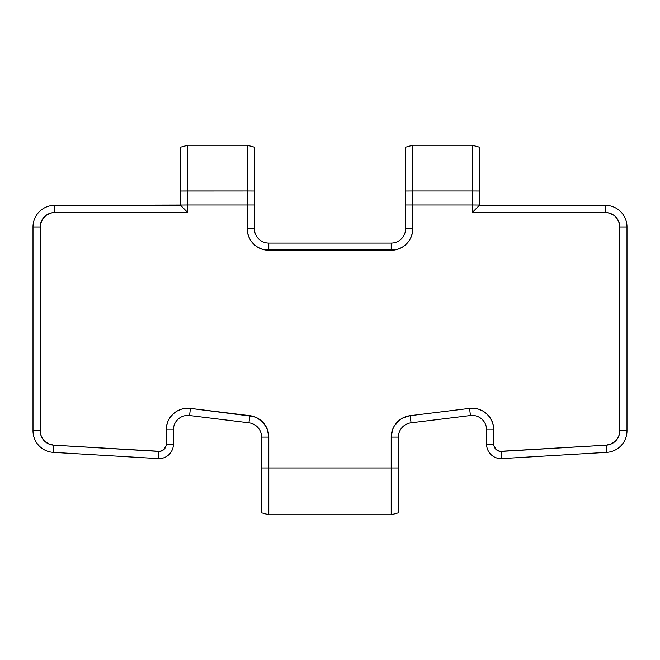 <?xml version="1.0" encoding="UTF-8"?>
<svg xmlns="http://www.w3.org/2000/svg" width="660" height="660" viewBox="0 0 660 660"><rect width="100%" height="100%" fill="white"/><g stroke="black" fill="none" stroke-linecap="round" stroke-linejoin="round"><path stroke-width="0.99" d="M491.898 420.956L493.317 425.287L493.804 429.825L493.952 445.681L496.064 449.46L499.966 451.349L606.251 445.178L611.498 443.85L615.879 440.682L617.545 438.537L618.783 436.12L619.798 430.807L619.798 226.941L618.701 221.43L615.582 216.761L613.404 214.97L608.207 212.817L472.197 212.545L472.197 190.946L479.399 190.987L479.399 147.147L479.399 205.343L605.402 205.343A21.598 21.598 0 0 1 627 226.941L627 430.807A21.598 21.598 0 0 1 606.68 452.372L501.856 458.601A14.396 14.396 0 0 1 486.601 444.221L486.601 429.825A14.396 14.396 0 0 0 470.448 415.536L411.048 422.829A14.396 14.396 0 0 0 398.401 437.118L398.401 512.853L391.198 514.784L268.801 514.784L391.198 514.784L391.198 437.118L392.601 429.47L394.309 425.956L399.465 420.131L402.74 418.003L410.165 415.685L469.565 408.391L474.127 408.317L478.607 409.2L482.798 411.007L486.511 413.647L489.588 417.021L492.401 422.169M247.615 232.881L247.203 228.665A21.598 21.598 0 0 0 268.801 250.264L268.801 243.07A14.396 14.396 0 0 1 254.397 228.665A14.396 14.396 0 0 0 268.801 243.07L391.198 243.07L391.198 250.264L391.198 243.07L268.801 243.07L268.801 250.264L391.198 250.264A21.598 21.598 0 0 0 412.797 228.665L405.603 228.665A14.396 14.396 0 0 1 391.198 243.07A14.396 14.396 0 0 0 405.603 228.665L405.603 204.971L405.603 228.665L412.797 228.665L412.797 204.971L405.603 204.971L405.603 190.987L405.603 204.971L412.797 204.971L412.797 190.946L405.603 190.987L405.603 147.155L405.603 190.987L412.797 190.946L412.797 145.216L412.797 190.946L472.197 190.946L412.797 190.946L412.797 204.971L472.197 204.971L412.797 204.971L412.797 228.665L412.385 232.881L411.155 236.932L409.159 240.669L406.477 243.936L403.202 246.625L399.465 248.622L395.414 249.851L264.586 249.851L260.535 248.622L256.798 246.625L253.523 243.936L250.841 240.669L248.845 236.932L247.615 232.881L247.203 228.665L247.203 204.971L187.803 204.971L187.803 212.545L54.599 212.545L51.794 212.817L46.596 214.97L42.628 218.947L40.474 224.136L40.202 226.941L40.202 430.807L41.217 436.12L44.121 440.682L48.502 443.85L53.749 445.178L160.033 451.349L163.936 449.46L166.048 445.681L166.196 429.825L166.683 425.287L168.102 420.956L170.412 417.021L173.489 413.647L177.202 411.007L181.393 409.2L185.873 408.317L190.435 408.391L253.646 416.51L257.26 418.003L263.381 422.812L267.399 429.47L268.801 437.118L268.801 467.981L391.198 467.981L268.801 467.981L268.801 514.784L268.801 467.981L261.599 467.981L261.599 437.118A14.396 14.396 0 0 0 248.952 422.829A14.396 14.396 0 0 1 261.599 437.118L268.801 437.118L261.599 437.118L261.599 512.853L268.801 514.784M164.893 448.355L165.611 447.076M268.447 433.232L268.801 467.981L261.599 467.981L261.599 512.705M493.317 425.287L493.804 444.221L486.601 444.221A14.396 14.396 0 0 0 501.856 458.601L501.427 451.407L606.251 445.178L606.68 452.372A21.598 21.598 0 0 0 627 430.807L619.798 430.807L619.798 226.941L627 226.941A21.598 21.598 0 0 0 605.402 205.343L605.402 212.545L472.197 212.545L479.399 205.343L605.402 205.343L605.402 212.545A14.396 14.396 0 0 1 619.798 226.941L627 226.941L627 430.807L619.798 430.807A14.396 14.396 0 0 1 606.251 445.178L606.68 452.372L501.856 458.601L501.427 451.407A7.202 7.202 0 0 1 493.804 444.221L486.601 444.221L486.601 429.825L493.804 429.825L486.601 429.825A14.396 14.396 0 0 0 470.448 415.536L469.565 408.391A21.598 21.598 0 0 1 493.804 429.825M187.803 204.971L247.203 204.971L247.203 190.946L254.397 190.987L254.397 147.147L254.397 190.987L247.203 190.946L247.203 145.216L247.203 190.946L180.601 190.987L180.601 147.147L180.601 190.987L187.803 190.946L187.803 145.216L187.803 204.971L180.601 205.021L180.601 190.987L180.601 205.343L187.803 212.545L54.599 212.545L54.599 205.343L180.601 205.343L187.803 212.545L187.803 190.946L247.203 190.946L247.203 204.971L254.397 204.971L254.397 228.665L247.203 228.665L247.203 204.971L254.397 204.971L254.397 190.987L254.397 228.665L247.203 228.665M398.401 437.118A14.396 14.396 0 0 1 411.048 422.829L410.165 415.685L469.565 408.391L470.448 415.536L411.048 422.829L410.165 415.685A21.598 21.598 0 0 0 391.198 437.118L398.401 437.118L391.198 437.118L391.198 514.784L398.401 512.853L398.401 467.981L391.198 467.981L398.401 467.981L398.401 437.118M248.952 422.829L189.552 415.536A14.396 14.396 0 0 0 173.398 429.825A14.396 14.396 0 0 1 189.552 415.536L190.435 408.391L189.552 415.536L248.952 422.829L249.835 415.685L248.952 422.829M268.801 437.118A21.598 21.598 0 0 0 249.835 415.685L190.435 408.391A21.598 21.598 0 0 0 166.196 429.825L173.398 429.825L173.398 444.221L166.196 444.221A7.202 7.202 0 0 1 158.573 451.407L158.144 458.601L53.32 452.372L53.749 445.178A14.396 14.396 0 0 1 40.202 430.807L33 430.807L33 226.941L40.202 226.941A14.396 14.396 0 0 1 54.599 212.545L54.599 205.343A21.598 21.598 0 0 0 33 226.941L40.202 226.941L40.202 430.807L33 430.807A21.598 21.598 0 0 0 53.32 452.372L53.749 445.178L158.573 451.407L158.144 458.601A14.396 14.396 0 0 0 173.398 444.221L166.196 444.221L166.196 429.825L173.398 429.825L173.398 444.221A14.396 14.396 0 0 1 158.144 458.601L53.32 452.372A21.598 21.598 0 0 1 33 430.807L33 226.941A21.598 21.598 0 0 1 54.599 205.343L180.601 205.021M472.197 204.971L472.197 145.216L472.197 190.946L479.399 190.987L479.399 205.343L472.197 212.545L472.197 204.971L479.399 205.021M405.603 147.155L412.797 145.216L472.197 145.216L479.399 147.147M254.397 147.147L247.203 145.216L187.803 145.216L180.601 147.147"/></g></svg>
